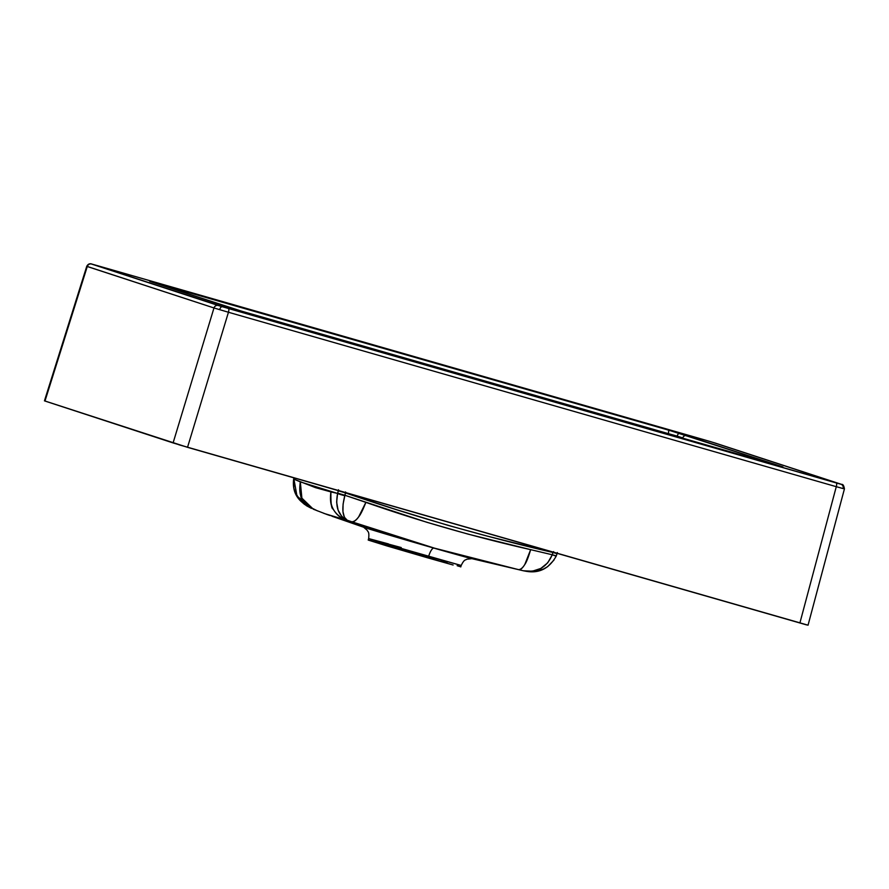<?xml version="1.0" encoding="UTF-8"?>
<svg xmlns="http://www.w3.org/2000/svg" width="889" height="889" viewBox="0 0 889 889"><rect width="100%" height="100%" fill="white"/><g stroke="black" fill="none" stroke-linecap="round" stroke-linejoin="round"><path stroke-width="1.33" d="M553.158 552.247L552.202 554.758L530.644 549.658C526.855 562.748 522.843 569.416 518.598 569.649A6.023 5.745 102.9 0 0 518.609 569.649L518.598 569.649A6.023 5.756 -77.1 0 1 518.598 569.649L521.91 570.449L518.609 569.649C522.843 569.416 526.855 562.748 530.644 549.658C474.759 536.978 419.83 521.221 365.857 502.363L358.689 516.831C356.211 520.343 353.933 521.999 351.877 521.799C356.289 521.621 360.956 515.142 365.857 502.363C360.956 515.142 356.289 521.621 351.866 521.799L434.665 548.213L363.634 527.221A57.318 0.6 16.2 0 0 433.899 548.113L331.997 516.242L363.634 527.221L367.235 530.3C367.813 532.055 369.446 531.233 368.646 538.578L368.213 540.067L386.982 545.935L428.187 557.981L428.609 556.503A9.635 2.878 106 0 1 433.899 548.113L471.903 558.659L466.825 559.225C465.392 560.403 464.458 558.825 461.191 565.46L387.415 544.457L368.646 538.578L388.426 543.901M782.976 467.036L781.664 466.692A3.612 3.2 105.1 0 1 781.742 466.703A3.612 3.2 -74.9 0 0 781.664 466.681L772.885 464.214A3.612 1.078 -74 0 0 772.874 464.214A3.612 1.078 -74 0 0 772.885 464.214L264.911 318.44A3.612 1.078 106 0 1 264.922 318.44L246.253 312.906A3.612 3.445 108.1 0 0 246.131 312.872L782.798 466.881A3.612 3.445 108.1 0 0 781.92 466.758A3.612 3.445 -71.9 0 1 782.798 466.881L668.228 429.998A3.612 1.078 106 0 1 668.295 433.621L677.129 436.11A3.612 1.678 -73.5 0 1 679.674 433.332L150.363 281.546A3.612 3.445 -71.9 0 1 150.485 281.591A3.612 3.445 108.1 0 0 150.363 281.546L256.199 315.906L772.897 464.225L782.798 466.881L679.674 433.332A3.612 1.678 106.5 0 0 677.129 436.11L682.752 437.899A3.612 3.445 -71.9 0 1 687.019 435.566A3.612 3.445 108.1 0 0 682.752 437.899L668.295 433.621L668.128 434.154L668.295 433.621A3.612 1.078 -74 0 0 668.228 429.998L160.253 284.213A3.612 1.078 106 0 1 160.653 284.913A3.612 1.078 -74 0 0 160.253 284.213L149.763 281.346L246.131 312.872A3.612 3.445 -71.9 0 1 246.342 312.939M88.089 266.633L87.266 266.522A3.612 3.445 -71.9 0 1 91.567 264.055L96.901 265.5A3.612 1.078 106 0 1 96.901 265.5L710.911 441.733L841.583 484.372A3.612 3.445 -71.9 0 1 841.694 484.416A3.612 3.445 108.1 0 0 841.583 484.372L222.25 306.705A3.612 1.678 106.5 0 0 219.65 309.65L228.451 312.25A3.612 1.078 -74 0 0 228.417 308.505L92.134 264.155A3.612 3.2 -74.9 0 0 92.067 264.133A3.612 3.2 105.1 0 1 92.134 264.155L710.911 441.733L841.016 484.283A3.612 3.2 105.1 0 1 843.094 488.572L836.282 486.683L799.9 622.956L178.722 444.711L806.701 624.934L187.801 447.411L44.917 400.983M344.41 519.632L343.832 519.432L344.41 519.632M338.542 489.761L338.32 490.639L345.521 492.85L338.32 490.639L337.598 493.439L330.93 491.917C329.908 499.774 330.641 505.474 333.131 509.019C336.298 514.542 340.531 518.176 345.821 519.909L345.821 519.909C333.908 514.687 328.941 505.352 330.93 491.906C328.941 505.352 333.908 514.687 345.821 519.909L347.255 520.243C342.376 516.976 341.554 508.786 344.788 495.684L345.543 492.662M553.603 551.625L553.069 552.413L557.114 553.558L553.036 552.491L557.07 553.68L553.036 552.491C482.749 536.178 413.574 516.32 345.499 492.928L338.276 490.784L345.499 492.928L345.565 491.917M555.903 556.092L552.202 554.758L556.014 555.781M552.069 555.169C546.591 567.627 537.012 572.827 523.354 570.771L532.311 571.216L540.801 568.449L547.691 562.848L552.069 555.169M309.828 482.405L338.32 490.639L337.687 493.128L344.91 495.273L337.598 493.439A6.023 0.556 14.5 0 0 344.788 495.684L337.598 493.439C335.097 506.774 338.309 515.698 347.255 520.243L351.866 521.799C353.6 522.254 355.867 520.598 358.689 516.831C360.578 514.598 362.968 509.775 365.857 502.363L344.91 495.273L343.087 504.141L342.954 511.675L344.41 517.298L347.255 520.243L341.809 516.487L338.109 510.164L336.642 502.118L337.598 493.439L300.315 481.894L301.871 498.129L313.328 509.197L301.893 498.162L300.315 481.894C299.96 493.239 300.604 498.907 302.26 498.918L313.317 509.197L302.26 498.907C299.815 495.384 299.171 489.717 300.315 481.894L293.926 479.16L294.192 477.926L293.714 478.827L293.87 488.139L295.248 492.617L300.582 500.807L306.461 505.73L311.483 508.408L296.982 496.029L293.926 479.16L315.451 487.628L330.93 491.917C330.73 503.285 331.464 508.986 333.131 509.019C336.409 514.631 340.643 518.265 345.821 519.909L336.709 517.565M523.354 570.771L475.993 559.37L434.665 548.213L518.609 569.649C520.243 570.127 522.31 568.415 524.799 564.504C522.365 568.382 520.309 570.093 518.609 569.649L517.676 569.449M313.339 509.208L327.252 514.598L345.821 519.909L390.649 534.878L351.877 521.799L323.863 513.386M553.947 560.103L547.58 566.704L543.39 569.071L533.689 571.549L525.921 571.271M530.644 549.658C528.41 557.247 526.455 562.204 524.799 564.504L530.644 549.658L468.17 534.145L426.964 522.321L344.91 495.273L345.499 492.928L396.772 509.741L448.412 525.466L487.483 536.156L553.036 552.491L552.202 554.758L530.644 549.658M317.529 510.908L304.549 504.407L300.793 501.129C294.948 495.573 292.559 488.25 293.637 479.171L293.926 477.849M556.892 553.358L557.336 552.547M338.32 490.639L309.861 482.416M329.997 515.52L327.252 514.598M518.32 569.571L519.754 569.927M460.758 566.949L461.191 565.46L428.609 556.503L428.187 557.981L453.112 565.015L368.213 540.067M459.813 566.571L457.135 565.693M447.011 562.581L441.211 560.837M384.926 544.513L375.858 542.001M371.635 540.856L368.413 540.079M235.996 309.55L668.295 433.621L235.996 309.55M401.228 547.546L370.724 539.334L428.609 556.503A9.635 2.878 -74 0 1 433.899 548.113A57.318 0.6 16.2 0 0 471.503 558.57L517.976 569.516M517.176 569.327L475.993 559.37L517.176 569.327M350.322 521.643L359.634 524.732M807.979 625.167L187.557 447.223L228.451 312.25L836.282 486.683L799.9 622.956L807.523 625.011M183.045 445.922L184.312 446.322M173.088 442.933L44.972 401.039L87.266 266.522L213.982 307.961L173.088 442.933L187.557 447.223L228.451 312.25L213.982 307.961L173.088 442.933M44.494 400.861L86.8 266.311L213.982 307.961A3.612 3.445 -71.9 0 1 218.283 305.494L91.567 264.055A3.612 3.445 108.1 0 0 87.266 266.522M808.045 625.2L844.428 488.906C843.872 485.616 842.961 484.116 841.694 484.416A3.612 3.445 -71.9 0 1 843.905 488.739L844.383 488.906M704.733 439.933A3.612 1.078 -74 0 0 704.721 439.933A3.612 1.078 -74 0 0 704.71 439.933L714.978 442.978A3.612 3.445 108.1 0 1 715.1 443.011M843.094 488.572A3.612 3.2 -74.9 0 0 841.016 484.283L836.249 482.938A3.612 1.078 106 0 1 836.282 486.683L843.094 488.572M228.451 312.25L836.282 486.683A3.612 1.078 -74 0 0 836.249 482.938L228.417 308.505A3.612 1.078 106 0 1 228.451 312.25M219.65 309.65A3.612 1.678 -73.5 0 1 222.25 306.705L218.283 305.494A3.612 3.445 108.1 0 0 213.982 307.961L219.65 309.65M704.721 439.933L92.067 264.133C89.811 263.255 88.044 263.977 86.755 266.311L44.45 400.85M556.247 555.958L557.181 553.403M523.532 570.816L526.755 571.394C539.423 573.427 549.213 568.393 556.125 556.292M521.965 570.46L521.41 570.327M841.694 484.416L714.978 442.978M246.253 312.906L150.474 281.591"/></g></svg>
